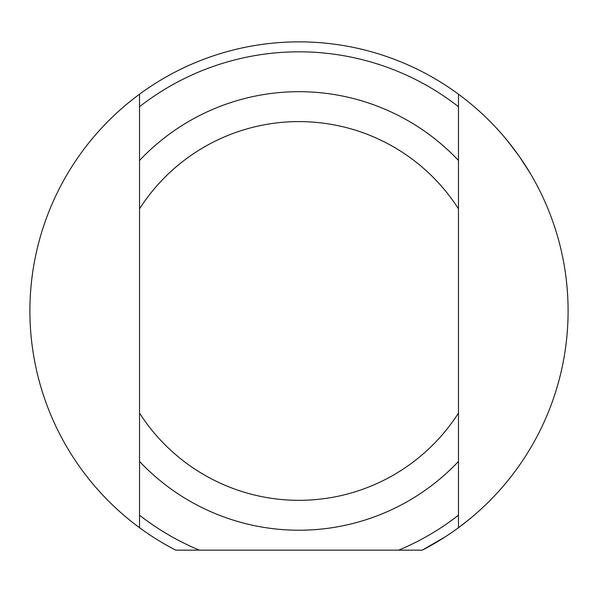 <?xml version="1.0" encoding="UTF-8"?>
<svg xmlns="http://www.w3.org/2000/svg" width="598" height="598" viewBox="0 0 598 598"><rect width="100%" height="100%" fill="white"/><g stroke="black" fill="none" stroke-linecap="round" stroke-linejoin="round"><path stroke-width="0.9" d="M525.425 165.534L530.262 173.36L519.43 156.601L507.396 140.702M458.464 515.207L458.464 94.192A269.1 269.1 0 0 1 458.464 527.713L458.464 515.207A259.136 259.136 0 0 1 398.664 550.153L422.278 550.153L445.764 536.511L422.278 550.153A269.1 269.1 0 0 0 458.464 527.713L468.436 520.013M139.536 527.713A269.1 269.1 0 0 0 175.722 550.153L199.336 550.153A259.136 259.136 0 0 1 139.536 515.207L139.536 527.713A269.1 269.1 0 0 1 139.536 94.192L139.536 515.207M458.464 94.192A269.1 269.1 0 0 0 139.536 94.192M398.664 550.153L199.336 550.153M139.536 461.447A219.264 219.264 0 0 0 458.464 461.447M458.464 413.083A189.364 189.364 0 0 1 139.536 413.083M139.536 106.698A259.136 259.136 0 0 1 458.464 106.698M458.464 160.458A219.264 219.264 0 0 0 139.536 160.458M139.536 208.829A189.364 189.364 0 0 1 458.464 208.829M445.764 536.511L422.278 550.153L445.764 536.511"/></g></svg>
